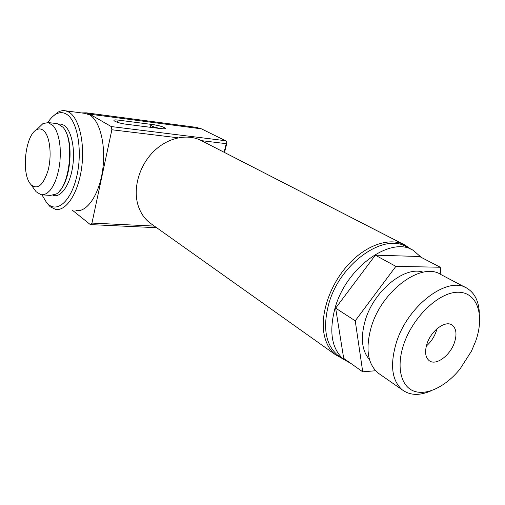 <?xml version="1.0" encoding="UTF-8"?>
<svg xmlns="http://www.w3.org/2000/svg" width="505" height="505" viewBox="0 0 505 505"><rect width="100%" height="100%" fill="white"/><g stroke="black" fill="none" stroke-linecap="round" stroke-linejoin="round"><path stroke-width="0.76" d="M339.998 356.789L337.466 354.996C325.536 344.479 322.619 327.499 328.711 304.067C339.669 263.459 384.343 232.111 406.626 246.977L411.607 249.539M350.893 363.448L343.596 359.345C331.678 348.816 328.818 331.753 335.017 308.151C346.159 267.246 391.078 235.538 413.33 250.423L421.315 257.411M475.742 340.982C484.844 315.366 477.44 292.092 458.092 292.237C438.889 291.966 412.301 317.361 403.419 345.338C396.191 367.552 401.153 386.647 414.113 391.198C427.06 395.825 446.022 386.281 460.042 368.978L471.493 351.095L475.742 340.982M431.63 390.586C419.914 395.863 410.123 395.611 402.251 389.828C391.88 380.656 389.854 365.109 396.166 343.179C407.396 305.424 448.194 275.13 467.194 288.387C474.776 293.121 478.828 301.371 479.352 313.125M465.667 287.585L441.023 274.613C421.833 261.375 381.774 290.407 371.226 327.177C365.304 348.545 367.571 363.815 378.037 372.999L380.177 374.489M423.152 272.208C404.739 265.617 373.757 290.785 365.229 320.479C360.355 337.788 361.782 350.83 369.508 359.592M436.92 328.818L436.206 331.318C434.155 337.17 430.872 342.068 426.346 346.013M426.959 343.918C424.579 351.865 425.336 357.458 429.231 360.696C435.954 366.106 450.372 355.438 454.538 342.257C457.082 334.058 456.255 328.319 452.057 325.043C445.391 320.044 431.03 330.687 426.959 343.918M440.852 274.518L440.284 267.24L419.541 256.496L375.329 255.17L335.642 308.138L343.697 358.361L362.729 371.825L375.594 370.746M440.284 267.24L395.863 266.375L355.236 320.814L362.729 371.825M335.642 308.138L355.236 320.814M375.329 255.17L395.863 266.375M403.621 244.382L202.12 140.99C188.251 133.269 168.159 137.227 153.804 151.33C139.43 165.387 132.897 187.759 137.89 204.714C140.163 212.321 144.114 218.349 149.739 222.8L152.175 224.536M342.996 358.916L335.352 354.636C329.462 349.851 325.668 342.826 323.964 333.546C320.265 312.841 330.605 283.45 348.987 263.825C367.35 244.136 390.832 236.971 405.363 245.272L410.331 248.883M114.78 121.194L113.928 120.487C113.808 119.868 115.184 119.729 118.056 120.076L154.158 124.76C159.965 125.732 163.696 126.925 165.337 128.339C165.482 128.908 164.27 129.04 161.695 128.737L125.303 124.104C120.903 123.447 117.394 122.475 114.78 121.194M41.953 194.88L46.662 202.694L48.493 204.475C58.258 212.996 72.082 199.532 77.233 174.206C82.536 148.981 77.063 120.152 66.401 114.143C62.91 112.104 59.331 112.167 55.664 114.326C52.886 116.005 50.292 118.725 47.88 122.494M53.12 116.188L57.665 112.394C60.322 110.816 62.974 110.292 65.625 110.829L68.958 112.16C79.178 117.949 85.168 143.59 81.532 168.607C78.004 193.674 65.966 211.563 55.481 209.354L50.146 206.728L46.662 202.694M75.939 210.522C86.709 212.719 99.018 195.138 102.584 170.488C106.258 145.882 100.066 120.613 89.568 114.856L84.619 113.328M81.501 112.918L86.248 112.823L89.713 114.162L111.22 126.547L225.489 140.718L201.445 128.851L195.845 127.304M156.638 227.698L90.344 224.592L91.954 223.09L154.372 226.095M72.505 210.326L90.344 224.592M224.087 152.264L226.24 143.666L201.501 140.655M178.088 137.808L111.864 129.76L111.22 126.547M91.954 223.09L111.864 129.76M226.24 143.666L226.814 142.309L226.821 143.243L224.51 152.478M226.814 142.309L225.489 140.718M58.839 124.066L61.257 124.142L63.87 125.221C71.205 129.665 75.365 148.255 72.726 166.233C70.163 184.243 61.534 197.24 53.921 195.631L52.949 195.378M164.144 127.582C160.887 125.676 149.815 123.706 150.787 125.215L151.601 125.878C154.808 127.797 166.044 129.791 165.002 128.27L164.144 127.582M42.641 194.873L50.304 195.391L56.023 194.116C69.905 187.216 74.917 139.531 62.904 127.191L57.633 123.7L56.478 123.561M44.806 131.868C42.256 128.832 39.485 128.144 36.486 129.817C25.509 135.214 21.216 172.3 30.123 183.574L31.001 184.685C37.484 190.107 43.152 185.423 48.013 170.621C51.813 156.651 50.254 138.458 44.806 131.868M38.09 128.27L42.944 123.599L48.316 122.57L53.479 126.016L55.859 129.734L57.81 134.601L59.249 140.434L60.114 147.005L60.36 154.057L59.975 161.297L58.978 168.43L57.412 175.153L55.342 181.207L52.867 186.351L50.077 190.391L47.091 193.188L44.036 194.659L41.019 194.766L36.095 191.711L34.176 189.066M64.482 129.413C73.983 142.126 70.738 180.62 59.35 191.206M118.056 120.076L117.57 122.343M201.445 128.851L89.713 114.162M452.057 325.043L451.451 324.69M378.037 372.999L402.251 389.828M337.466 354.996L343.596 359.345M149.739 222.8L335.352 354.636M55.664 114.326L57.665 112.394M197.562 127.531L86.248 112.823M65.625 110.829L86.14 113.53M165.337 128.339L165.268 128.655M150.32 127.292L150.787 125.215M36.486 129.817L42.944 123.599M57.633 123.7L48.316 122.57M31.001 184.685L36.095 191.711"/></g></svg>
